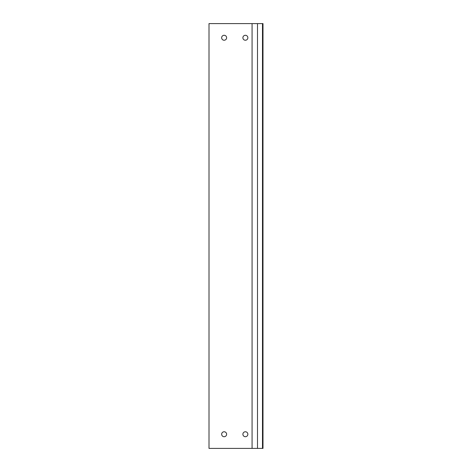 <?xml version="1.0" encoding="UTF-8"?>
<svg xmlns="http://www.w3.org/2000/svg" width="472" height="472" viewBox="0 0 472 472"><rect width="100%" height="100%" fill="white"/><g stroke="black" fill="none" stroke-linecap="round" stroke-linejoin="round"><path stroke-width="0.71" d="M252.49 448.4L252.077 448.4L252.077 23.6L257.494 23.6L257.494 448.4L252.49 448.4M252.077 448.4L209.007 448.4L209.007 23.6L252.077 23.6M226.613 37.76A2.478 2.478 0 0 1 222.896 39.908A2.478 2.478 0 0 1 222.896 35.612A2.478 2.478 0 0 1 226.613 37.76M226.613 434.24A2.478 2.478 0 0 1 222.896 436.388A2.478 2.478 0 0 1 222.896 432.092A2.478 2.478 0 0 1 226.613 434.24M247.853 37.76A2.478 2.478 0 0 1 244.136 39.908A2.478 2.478 0 0 1 244.136 35.612A2.478 2.478 0 0 1 247.853 37.76M247.853 434.24A2.478 2.478 0 0 1 244.136 436.388A2.478 2.478 0 0 1 244.136 432.092A2.478 2.478 0 0 1 247.853 434.24M221.657 434.24A2.478 2.478 0 0 1 225.374 432.092A2.478 2.478 0 0 1 225.374 436.388A2.478 2.478 0 0 1 221.657 434.24M262.491 448.4L262.993 448.4L262.993 23.6L262.491 23.6L262.491 448.4L257.494 448.4M257.494 23.6L262.491 23.6"/></g></svg>
